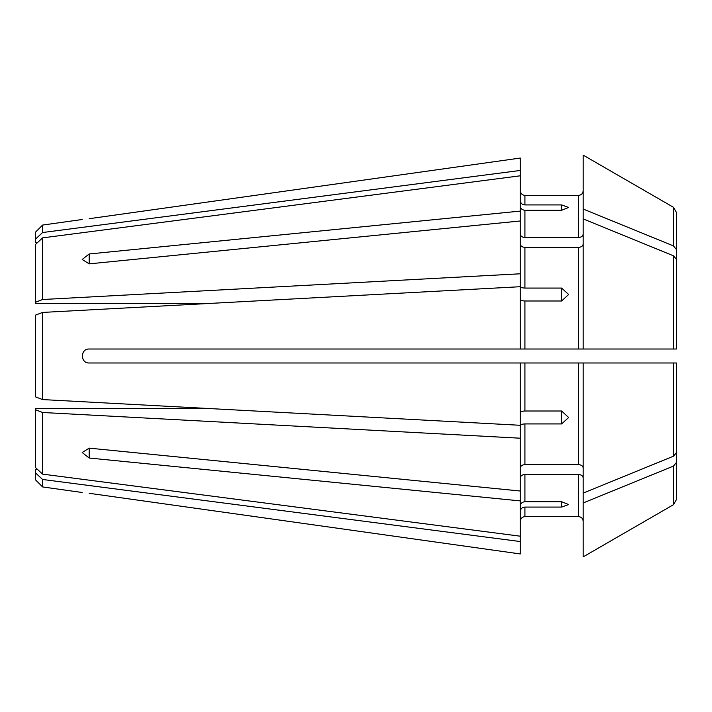 <?xml version="1.0" encoding="UTF-8"?>
<svg xmlns="http://www.w3.org/2000/svg" width="712" height="712" viewBox="0 0 712 712"><rect width="100%" height="100%" fill="white"/><g stroke="black" fill="none" stroke-linecap="round" stroke-linejoin="round"><path stroke-width="1.07" d="M583.19 362.987L583.19 493.087L673.49 456.187L676.4 452.618L676.4 362.987L89.196 362.987C80.198 363.449 80.18 348.551 89.196 349.013L520.276 349.013L520.276 286.714L42.587 312.426L35.6 315.105L35.6 396.895L42.587 399.574L42.587 312.426L35.6 315.105M583.19 493.087L583.19 556.855L673.49 504.683L676.4 499.628L676.4 362.987L673.49 362.987L673.49 456.187M520.276 158.055L89.196 218.7C80.189 219.768 80.189 219.768 89.196 218.7C80.189 219.768 80.189 219.768 89.196 218.7L520.276 158.055L520.276 170.453L42.587 232.53L35.6 239.001L35.6 242.436L37.665 242.436M676.4 276.078L676.4 212.372L673.49 207.317L583.19 155.145L583.19 218.913L673.49 255.813L676.4 259.382L676.4 349.013L583.19 349.013L583.19 218.913M583.19 190.709C582.914 193.539 581.357 195.088 578.536 195.373L524.94 195.373C522.11 195.088 520.561 193.539 520.276 190.709M561.635 204.923L561.635 210.271L568.63 207.459L561.635 204.923L524.94 204.923C522.11 204.664 520.552 203.223 520.276 200.615M561.635 288.075L561.635 300.989L568.63 294.474L561.635 288.075L524.94 288.075C522.11 287.959 520.552 287.372 520.276 286.286L520.276 170.453M583.19 234.177C582.914 236.17 581.366 237.274 578.536 237.47L524.94 237.47C522.11 237.274 520.552 236.179 520.276 234.177M520.276 521.291C520.552 518.469 522.11 516.912 524.94 516.627L578.536 516.627C581.366 516.912 582.914 518.469 583.19 521.291M578.536 516.627L578.536 474.53C581.366 474.726 582.914 475.821 583.19 477.823M35.6 396.895L42.587 399.574L520.276 425.287L520.276 362.987M520.276 273.791L42.587 299.512L42.587 237.879L35.6 244.35L35.6 303.615L206.266 303.615L42.587 312.426M42.587 299.512L35.6 302.191M520.276 175.802L42.587 237.879M520.276 220.978L89.196 263.858L82.2 259.48L89.196 253.97L520.276 211.09M37.665 469.564L35.6 469.564L35.6 472.999L42.587 479.47L520.276 541.547L520.276 425.714C520.552 424.628 522.11 424.041 524.94 423.925L561.635 423.925L568.63 417.526L561.635 411.011L524.94 411.011L524.94 362.987M42.587 479.47L42.587 486.928L35.6 479.941L35.6 472.999M520.276 553.945L89.196 493.3C80.189 492.232 80.189 492.232 89.196 493.3L520.276 553.945L520.276 541.547M42.587 232.53L42.587 225.072L82.2 219.501M35.6 239.001L35.6 232.059L42.587 225.072M42.587 399.574L206.266 408.385L35.6 408.385L35.6 409.809L42.587 412.488L520.276 438.209M42.587 412.488L42.587 474.121L35.6 467.651L35.6 409.809M578.536 474.53L524.94 474.53C522.11 474.726 520.552 475.83 520.276 477.823M561.635 501.729L561.635 507.077L568.63 504.541L561.635 501.729L524.94 501.729L524.94 474.53M561.635 507.077L524.94 507.077C522.11 507.336 520.552 508.777 520.276 511.385M520.276 467.935C520.552 465.942 522.11 464.838 524.94 464.642L578.536 464.642C581.366 464.838 582.914 465.942 583.19 467.935M42.587 474.121L520.276 536.198M89.196 458.03L89.196 448.142L82.2 452.52L89.196 458.03L520.276 500.91M89.196 448.142L520.276 491.022M583.19 556.855L673.49 504.683L676.4 499.628L676.4 445.81M676.4 266.19L676.4 212.372L673.49 207.317L583.19 155.145M676.4 249.494L673.49 245.925L583.19 209.034M583.19 502.966L673.49 466.075L676.4 462.506M583.19 244.065C582.914 246.058 581.366 247.162 578.536 247.358L524.94 247.358C522.11 247.162 520.552 246.058 520.276 244.065M583.19 349.013L520.276 349.013M561.635 300.989L524.94 300.989C522.11 300.882 520.552 300.286 520.276 299.2M561.635 210.271L524.94 210.271C522.11 210.013 520.552 208.571 520.276 205.964M520.276 506.036C520.552 503.428 522.11 501.987 524.94 501.729M520.276 412.8C520.552 411.714 522.11 411.118 524.94 411.011M676.4 349.013L673.49 349.013L673.49 255.813M578.536 237.47L578.536 195.373L524.94 195.373L524.94 204.923M524.94 516.627L524.94 507.077M578.536 464.642L578.536 362.987M89.196 263.858L89.196 253.97M673.49 245.925L673.49 207.317M673.49 504.683L673.49 466.075M524.94 288.075L524.94 247.358M578.536 349.013L578.536 247.358M524.94 349.013L524.94 300.989M524.94 237.47L524.94 210.271M524.94 464.642L524.94 423.925M561.635 411.011L561.635 423.925M42.587 486.928L82.2 492.499"/></g></svg>
